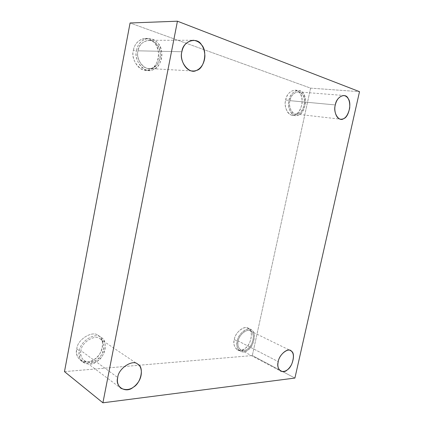 <?xml version="1.0" encoding="UTF-8"?>
<svg xmlns="http://www.w3.org/2000/svg" width="424" height="424" viewBox="0 0 424 424"><rect width="100%" height="100%" fill="white"/><g stroke="black" fill="none" stroke-linecap="round" stroke-linejoin="round"><path stroke-width="0.32" stroke-dasharray="2.12 1.59" d="M285.675 100.032C287.011 94.08 290.143 90.784 295.062 90.142C300.033 91.128 302.376 95.543 302.089 103.392C300.219 111.549 296.917 115.46 292.184 115.116C287.138 115.09 283.921 105.724 285.675 100.032L288.988 100.345C287.223 106.064 290.429 115.476 295.475 115.503C300.208 115.842 303.515 111.91 305.397 103.71C305.699 95.824 303.361 91.388 298.39 90.397C293.472 91.043 290.334 94.361 288.988 100.345L285.675 100.032C282.983 108.083 290.302 118.524 295.555 114.512C301.204 113.203 304.496 98.098 300.113 93.466C297.16 86.729 286.55 91.383 285.675 100.032M288.988 100.345C289.878 91.653 300.499 86.968 303.441 93.736C307.813 98.389 304.501 113.568 298.846 114.888C293.588 118.927 286.279 108.438 288.988 100.345M289.952 100.663C287.562 107.791 293.996 117.066 298.65 113.515C303.648 112.355 306.579 98.919 302.704 94.817C300.097 88.844 290.737 93.004 289.952 100.663C291.145 95.373 293.917 92.443 298.268 91.881C302.646 92.75 304.702 96.667 304.443 103.631C302.784 110.871 299.863 114.342 295.692 114.051C291.224 114.04 288.389 105.714 289.952 100.663L335.315 104.94L289.952 100.663M234.308 339.555C234.938 333.094 243.758 325.16 247.897 328.197C251.777 330.312 252.349 335.177 249.619 342.804C246.217 348.931 242.136 351.263 237.376 349.8C234.318 347.442 233.295 344.028 234.308 339.555L237.233 341.071C236.216 345.565 237.233 348.994 240.291 351.348C245.051 352.805 249.137 350.457 252.545 344.293C255.29 336.635 254.723 331.748 250.849 329.628C246.715 326.591 237.875 334.578 237.233 341.071L234.308 339.555C231.705 347.351 239.534 353.78 244.892 348.565C250.722 345.518 253.775 331.478 249.121 329.019C245.899 324.27 235.013 331.875 234.308 339.555M237.233 341.071C237.949 333.354 248.856 325.696 252.073 330.455C256.727 332.914 253.647 347.023 247.812 350.091C242.443 355.344 234.62 348.904 237.233 341.071M238.24 341.007C235.935 347.913 242.825 353.616 247.574 348.984C252.736 346.276 255.46 333.794 251.337 331.626C248.485 327.434 238.871 334.207 238.24 341.007C238.807 335.273 246.62 328.218 250.277 330.911C253.69 332.782 254.183 337.101 251.761 343.864C248.75 349.296 245.146 351.374 240.954 350.091C238.246 348.014 237.339 344.982 238.24 341.007L278.245 361.661L238.24 341.007M76.818 348.862C77.173 339.46 92.978 329.92 98.389 335.623C103.138 337.96 104.447 348.236 98.866 355.095C94.276 361.02 86.793 364.163 80.438 360.246C77.062 357.082 75.854 353.287 76.818 348.862L79.452 350.796C78.488 355.248 79.691 359.064 83.072 362.234C89.443 366.156 96.953 362.976 101.559 357.008C107.161 350.102 105.862 339.772 101.098 337.43C95.686 331.716 79.823 341.341 79.452 350.796L76.818 348.862C73.569 358.524 86.194 366.23 93.852 359.716C102.433 355.863 105.777 338.649 98.479 335.681C93.148 329.877 77.179 339.375 76.818 348.862M79.452 350.796C79.823 341.256 95.856 331.669 101.188 337.493C108.507 340.456 105.131 357.771 96.524 361.667C88.839 368.233 76.188 360.517 79.452 350.796M81 350.701C78.117 359.266 89.252 366.108 96.057 360.315C103.679 356.881 106.663 341.548 100.181 338.946C95.448 333.821 81.323 342.301 81 350.701C81.323 342.343 95.363 333.842 100.133 338.914C104.331 340.997 105.454 350.123 100.504 356.202C95.845 362.091 90.418 363.628 84.217 360.819C81.212 358.02 80.141 354.644 81 350.701L117.734 377.535L81 350.701M133.38 50.27C134.657 43.476 138.685 39.533 145.469 38.436C153.467 39.432 157.861 44.806 158.661 54.564C158.47 64.692 151.554 70.813 145.575 70.161C137.715 70.548 131 57.812 133.38 50.27L136.517 50.329C134.122 57.924 140.842 70.739 148.723 70.347C154.712 71.004 161.655 64.84 161.862 54.654C161.072 44.833 156.668 39.421 148.654 38.42C141.849 39.522 137.805 43.492 136.517 50.329L133.38 50.27C129.993 60.335 142.104 74.237 149.704 69.573C158.136 68.381 161.798 49.544 154.776 43.232C151.813 39.363 147.663 37.927 142.326 38.929C137.259 41.245 134.275 45.024 133.38 50.27M136.517 50.329C137.424 45.05 140.418 41.245 145.501 38.918C150.854 37.906 155.014 39.352 157.977 43.248C165.016 49.597 161.316 68.555 152.863 69.759C145.241 74.454 133.104 60.462 136.517 50.329M138.023 50.822C135.012 59.742 145.692 72.122 152.439 67.988C159.928 66.944 163.192 50.154 156.959 44.557C152.486 36.687 138.542 41.086 138.023 50.822C139.167 44.774 142.75 41.266 148.776 40.306C155.82 41.202 159.694 45.977 160.404 54.627C160.235 63.616 154.103 69.075 148.835 68.508C141.86 68.884 135.903 57.537 138.023 50.822L181.891 51.728L138.023 50.822M310.601 88.134L359.515 91.669L310.601 88.134L130.073 22.991L310.601 88.134L252.322 355.561L310.601 88.134M294.908 378.065L252.322 355.561L294.908 378.065M64.485 371.625L252.322 355.561L64.485 371.625M295.062 90.142L298.39 90.397M292.184 115.116L295.475 115.503M298.268 91.881L343.822 95.501M295.692 114.051L340.737 119.208M247.897 328.197L250.849 329.628M237.376 349.8L240.291 351.348M250.277 330.911L290.509 350.579M240.954 350.091L280.746 371.159M98.389 335.623L101.098 337.43M80.438 360.246L83.072 362.234M100.133 338.914L137.726 364.19M84.217 360.819L120.904 388.283M145.469 38.436L148.654 38.42M145.575 70.161L148.723 70.347M148.776 40.306L193.196 40.254M148.835 68.508L192.734 70.972"/><path stroke-width="0.64" d="M335.315 104.94C333.635 110.357 336.285 119.234 340.737 119.208C344.892 119.489 347.881 115.757 349.705 108.014C350.129 100.578 348.168 96.407 343.822 95.501C339.465 96.131 336.63 99.28 335.315 104.94C336.28 96.741 345.724 92.247 348.184 98.612C351.947 102.974 348.708 117.331 343.7 118.609C338.977 122.446 332.766 112.588 335.315 104.94M278.245 361.661C277.259 365.896 278.096 369.066 280.768 371.17C284.939 372.378 288.59 370.057 291.717 364.216C294.288 356.987 293.885 352.445 290.509 350.579C286.916 347.844 278.934 355.566 278.245 361.661C279.024 354.438 288.797 346.959 291.558 351.3C295.634 353.452 292.639 366.728 287.419 369.765C282.57 374.827 275.786 369.044 278.245 361.661M117.734 377.535C116.78 381.807 117.835 385.389 120.904 388.283C127.28 391.066 132.919 389.216 137.821 382.729C143.031 376.024 142.029 366.283 137.726 364.19C132.887 358.905 118.206 368.53 117.734 377.535C118.206 368.483 132.972 358.879 137.774 364.221C144.42 366.792 141.086 383.338 133.162 387.303C126.039 393.769 114.613 386.847 117.734 377.535M181.891 51.728C179.575 59.058 185.532 71.407 192.734 70.972C198.151 71.566 204.564 65.619 204.909 55.841C204.347 46.428 200.446 41.234 193.196 40.254C186.952 41.298 183.184 45.124 181.891 51.728C182.612 41.102 197.102 36.31 201.554 44.88C207.866 50.975 204.188 69.234 196.46 70.395C189.433 74.921 178.621 61.469 181.891 51.728M359.515 91.669L294.908 378.065L359.515 91.669L177.439 21.2L130.073 22.991L64.485 371.625L102.905 402.8L177.439 21.2L359.515 91.669M130.073 22.991L177.439 21.2L102.905 402.8L294.908 378.065L102.905 402.8L64.485 371.625L130.073 22.991"/></g></svg>
